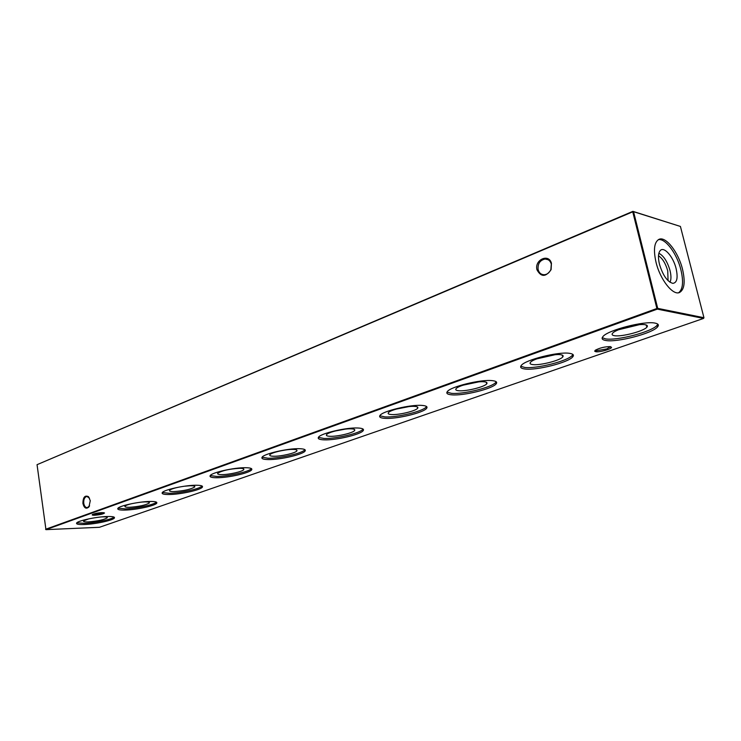 <?xml version="1.0" encoding="UTF-8"?>
<svg xmlns="http://www.w3.org/2000/svg" width="741" height="741" viewBox="0 0 741 741"><rect width="100%" height="100%" fill="white"/><g stroke="black" fill="none" stroke-linecap="round" stroke-linejoin="round"><path stroke-width="1.11" d="M101.619 516.903L102.564 516.857C105.972 516.764 107.538 517.061 107.269 517.755C104.203 519.737 97.886 521.118 88.336 521.896C84.669 522.007 83.085 521.673 83.566 520.895L88.744 518.876M114.021 517.088C111.937 519.413 94.755 523.016 84.187 523.359L76.832 522.794M107.01 516.523C112.558 516.366 115.012 516.875 114.392 518.024C113.197 520.302 95.32 524.156 84.354 524.517C78.639 524.711 76.064 524.22 76.619 523.035C77.638 520.775 96.098 516.801 107.01 516.523M142.022 502.046L144.875 501.879C148.209 501.824 149.71 502.157 149.395 502.898C146.042 505.084 139.428 506.548 129.573 507.298C125.979 507.372 124.451 506.992 124.997 506.159C125.757 505.381 128.026 504.547 131.796 503.658M156.407 502.139C154.378 504.695 135.983 508.632 125.118 508.872L118.014 508.196M149.673 501.462C155.091 501.379 157.444 501.944 156.74 503.176C155.351 505.686 136.446 509.817 125.294 510.067C119.69 510.206 117.208 509.641 117.856 508.382C119.042 505.89 138.595 501.629 149.673 501.462M184.361 486.226L190.465 485.735C193.707 485.726 195.142 486.105 194.772 486.893C191.076 489.301 184.148 490.866 173.968 491.579C170.449 491.616 168.994 491.19 169.606 490.301C170.763 489.227 173.996 488.134 179.313 487.041M202.071 486.022C200.098 488.828 180.322 493.182 169.161 493.284L162.362 492.496M195.643 485.244C200.922 485.225 203.164 485.864 202.358 487.17C200.746 489.958 180.665 494.404 169.356 494.516C163.881 494.59 161.519 493.951 162.26 492.617C163.65 489.857 184.416 485.253 195.643 485.244M239.732 468.303C242.863 468.331 244.215 468.757 243.789 469.59C242.928 471.526 229.182 474.675 221.883 474.62C218.465 474.601 217.094 474.12 217.789 473.184C222.263 470.526 229.58 468.905 239.732 468.303M251.634 469.868L251.421 468.59C249.495 471.702 228.135 476.519 216.696 476.454L210.231 475.565C211.833 472.536 233.999 467.534 245.336 467.71C250.449 467.766 252.551 468.479 251.634 469.868C249.754 472.962 228.358 477.797 216.909 477.741C211.583 477.741 209.351 477.019 210.203 475.602M285.841 449.935L280.079 450.954M293.14 449.398C296.141 449.472 297.4 449.954 296.909 450.834C295.872 453.001 281.135 456.437 273.772 456.252C270.465 456.187 269.196 455.65 269.965 454.641C271.521 452.464 286.063 449.166 293.14 449.398M304.884 449.657L304.81 449.759C302.606 453.242 279.709 458.512 268.14 458.244L262.073 457.253M299.225 448.685C304.134 448.824 306.079 449.63 305.051 451.102C302.847 454.566 279.941 459.828 268.372 459.577C263.24 459.494 261.156 458.698 262.129 457.178C264.046 453.761 287.804 448.296 299.225 448.685M345.037 429.169L335.21 431.003M351.225 428.835C354.078 428.965 355.226 429.502 354.67 430.438C353.42 432.864 337.544 436.644 330.134 436.301C326.957 436.18 325.808 435.578 326.67 434.504C328.476 432.068 344.12 428.437 351.225 428.835M363.053 429.048L362.886 429.289C360.283 433.189 335.645 438.978 324.012 438.468L318.389 437.385M357.866 428.002C362.534 428.224 364.303 429.122 363.155 430.688C360.552 434.569 335.905 440.349 324.262 439.858C319.343 439.682 317.435 438.792 318.537 437.181C320.807 433.346 346.399 427.335 357.866 428.002M408.912 406.605L396.065 409.143M414.627 406.392C417.313 406.577 418.341 407.17 417.711 408.152C416.21 410.894 399.001 415.09 391.581 414.552C388.571 414.367 387.543 413.7 388.506 412.552C390.618 409.81 407.55 405.799 414.627 406.392M426.566 406.513L426.288 406.92C423.204 411.32 396.546 417.72 384.894 416.914L379.781 415.766M421.898 405.401C426.297 405.725 427.863 406.716 426.584 408.374C423.5 412.756 396.824 419.147 385.172 418.359C380.513 418.1 378.799 417.109 380.031 415.395C382.726 411.079 410.468 404.41 421.898 405.401M478.556 381.911L463.032 385.19M484.123 381.791C486.615 382.041 487.504 382.689 486.8 383.727C484.975 386.83 466.2 391.517 458.827 390.748C456.002 390.488 455.122 389.757 456.197 388.543C458.679 385.431 477.13 380.957 484.123 381.791M496.201 381.763L495.785 382.375C492.126 387.367 463.079 394.508 451.501 393.341L446.962 392.137M492.117 380.624C496.211 381.05 497.535 382.143 496.118 383.894C492.45 388.858 463.394 395.99 451.815 394.842C447.444 394.481 445.952 393.388 447.342 391.572C450.547 386.691 480.816 379.235 492.117 380.624M554.963 354.744L536.892 358.839M560.641 354.707C562.901 355.022 563.642 355.726 562.854 356.819C560.641 360.358 539.994 365.646 532.751 364.581C530.139 364.248 529.426 363.442 530.612 362.154C533.548 358.616 553.796 353.568 560.641 354.707M572.904 354.457L572.33 355.328C567.949 361.015 536.076 369.046 524.674 367.434L520.766 366.23M569.468 353.327C573.191 353.874 574.266 355.069 572.7 356.912C568.31 362.571 536.419 370.602 525.026 369.009C520.997 368.536 519.756 367.332 521.303 365.415C525.137 359.857 558.427 351.438 569.468 353.327M639.298 324.697L618.642 329.726M645.281 324.743C647.291 325.132 647.866 325.892 646.995 327.031C644.29 331.079 621.403 337.118 614.382 335.682C612.01 335.275 611.492 334.386 612.798 333.024C616.29 328.976 638.696 323.233 645.281 324.743M657.832 324.178L657.045 325.355C651.774 331.875 616.503 341.017 605.443 338.85L602.22 337.674M655.081 323.113C658.397 323.78 659.194 325.077 657.462 327.013C652.173 333.506 616.892 342.638 605.832 340.49C602.192 339.897 601.229 338.591 602.942 336.571C607.564 330.217 644.475 320.603 655.081 323.113M82.909 503.417C83.001 497.267 84.854 495.016 88.466 496.665L90.282 500.675L88.929 506.955C86.151 509.336 84.141 508.159 82.909 503.417M89.504 498.109L86.836 496.442C84.539 497.183 83.511 499.462 83.752 503.278C84.298 506.168 85.493 507.622 87.336 507.641L89.596 505.844M536.975 269.789C534.261 259.841 548.822 253.126 551.434 263.25L551.1 269.659C545.756 277.217 541.05 277.254 536.975 269.789M551.304 264.148L551.193 263.694C550.118 260.619 548.108 259.063 545.144 259.026C539.957 260.184 537.614 263.713 538.123 269.594C539.087 272.975 541.152 274.689 544.32 274.744C547.303 274.429 549.489 272.679 550.887 269.483L551.304 264.148M595.301 350.234L596.329 350.706L606.731 348.946L610.565 346.64M595.81 351.725L594.662 351.178L595.347 350.197C600.034 347.788 605.073 346.603 610.454 346.621L611.557 347.39C611.39 349.131 599.525 352.392 595.81 351.725M92.773 514.328L94.931 514.532L103.786 512.642M94.653 515.245C92.579 515.291 91.81 515.069 92.338 514.587C94.366 513.569 97.608 512.911 102.063 512.596L104.537 512.985C103.258 514.059 99.97 514.81 94.653 515.245M658.258 239.704C665.261 237.861 676.978 253.626 680.905 269.817C683.684 281.728 682.915 289.379 678.599 292.76M682.507 269.205C678.413 252.264 665.853 236.046 659.036 239.315C654.229 242.029 653.229 249.698 656.035 262.323C660.12 279.505 672.791 295.65 679.451 292.538C684.425 289.74 685.444 281.969 682.507 269.205M659.471 264.268C657.925 257.618 658.175 253.042 660.24 250.56C664.029 246.077 673.291 256.71 676.107 268.575C678.126 277.894 677.033 282.821 672.828 283.358C667.326 281.756 662.88 275.393 659.471 264.268M658.869 253.255C663.649 255.765 667.363 261.517 670.012 270.511C671.263 275.689 671.263 279.607 670.003 282.275M658.499 255.738C662.537 258.433 665.622 263.481 667.743 270.891L668.058 280.672M703.57 318.426L657.313 309.127L45.951 529.648L99.451 527.286L703.57 318.426L703.95 317.713L680.414 226.44L633.555 211.685L657.712 308.367L703.95 317.713M45.581 529.278L656.887 308.497L632.74 211.815L37.05 464.672L45.951 529.648M37.05 464.672L632.897 211.352L680.414 226.44M632.897 211.352L632.74 211.815L633.555 211.685L632.897 211.352M657.712 308.367L656.887 308.497L657.313 309.127L657.712 308.367M107.084 517.264L107.269 517.755M114.392 518.024L114.281 517.246M149.173 502.324L149.395 502.898M156.74 503.176L156.592 502.259M194.513 486.207L194.772 486.893M202.358 487.17L202.182 486.087M243.474 468.794L243.789 469.59M296.53 449.889L296.909 450.834M305.051 451.102L304.81 449.759M354.207 429.317L354.67 430.438M363.155 430.688L362.886 429.289M417.146 406.837L417.711 408.152M426.584 408.374L426.288 406.92M486.105 382.171L486.8 383.727M496.118 383.894L495.785 382.375M562.002 354.995L562.854 356.819M572.7 356.912L572.33 355.328M645.957 324.891L646.995 327.031M657.462 327.013L657.045 325.355M88.772 497.174L88.466 496.665M610.232 346.593L610.352 347.112M545.144 259.026L548.127 259.711M610.556 346.788L611.557 347.39M89.189 506.473L88.929 506.955"/></g></svg>
